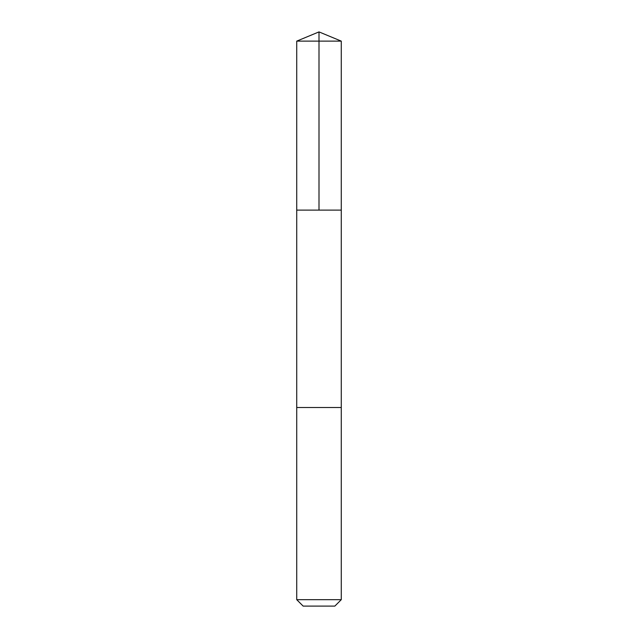 <?xml version="1.0" encoding="UTF-8"?>
<svg xmlns="http://www.w3.org/2000/svg" width="638" height="638" viewBox="0 0 638 638"><rect width="100%" height="100%" fill="white"/><g stroke="black" fill="none" stroke-linecap="round" stroke-linejoin="round"><path stroke-width="0.96" d="M296.726 210.117L341.274 210.117L341.274 41.127L296.726 41.127L296.726 210.117L341.274 210.117L341.274 407.507L296.726 407.507L296.726 210.117M297.595 407.507L296.726 407.507L296.726 599.672L341.274 599.672L341.274 407.507L297.595 407.507M341.274 599.672L334.846 606.1L303.154 606.1L296.726 599.672M319 210.117L319 31.9L296.726 41.127M319 31.9L341.274 41.127"/></g></svg>
